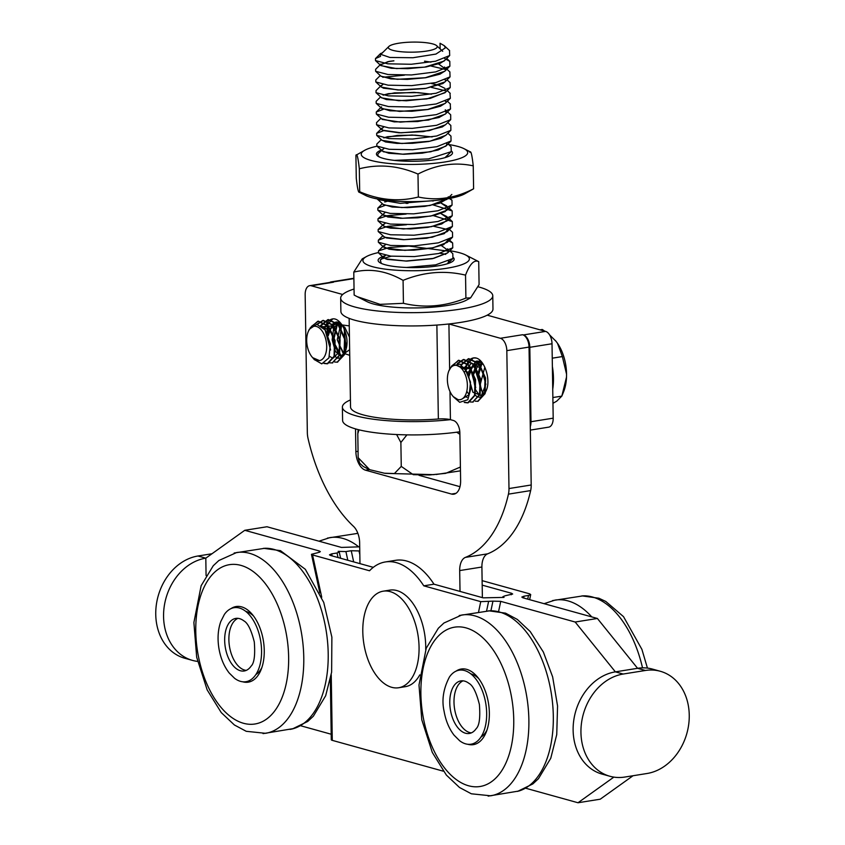 <?xml version="1.0" encoding="UTF-8"?>
<svg xmlns="http://www.w3.org/2000/svg" width="845" height="845" viewBox="0 0 845 845"><rect width="100%" height="100%" fill="white"/><g stroke="black" fill="none" stroke-linecap="round" stroke-linejoin="round"><path stroke-width="1.27" d="M410.374 680.162A48.894 27.41 -99.1 0 0 415.349 623.673A48.894 27.41 -99.1 0 0 383.207 591.183A48.894 27.41 -99.1 0 0 363.868 643.795A48.894 27.41 -99.1 0 0 398.66 687.745A48.894 27.41 -99.1 0 0 410.374 680.162M419.764 674.891A48.894 27.41 80.9 0 1 417.039 679.095A48.894 27.41 80.9 0 1 405.315 686.679L398.66 687.745M383.207 591.183L389.872 590.116A48.894 27.41 80.9 0 1 425.711 649.562M261.876 667.55A32.87 18.432 80.9 0 1 255.845 674.574M245.737 611.368A32.87 18.432 80.9 0 1 253.658 616.163M242.695 681.788A38.3 21.474 -99.1 0 0 261.02 669.874A38.3 21.474 -99.1 0 0 252.391 614.547A38.3 21.474 -99.1 0 0 252.106 614.22A38.3 21.474 -99.1 0 0 230.981 608.622M234.149 553.021L264.897 548.268A91.535 51.323 80.9 0 1 299.848 567.787A91.535 51.323 80.9 0 1 328.113 661.635A91.535 51.323 80.9 0 1 293.743 728.538A91.535 51.323 80.9 0 1 289.983 729.404M275.417 571.695A91.535 51.323 -99.1 0 0 236.632 552.535L218.844 560.52L213.257 565.738L201.131 585.733L193.885 622.554L196.684 657.252L207.173 689.9L221.263 712.599L234.414 724.999L246.244 731.305L265.552 733.312A91.535 51.323 -99.1 0 0 303.524 668.828A91.535 51.323 -99.1 0 0 275.417 571.695M358.555 546.726A91.535 51.323 -99.1 0 0 329.909 537.61L318.977 541.18M486.984 730.038A32.87 18.432 80.9 0 1 480.953 737.062M470.834 673.856A32.87 18.432 80.9 0 1 478.756 678.651M467.792 744.276A38.3 21.474 -99.1 0 0 486.118 732.372A38.3 21.474 -99.1 0 0 487.026 696.491A38.3 21.474 -99.1 0 0 477.214 676.708A38.3 21.474 -99.1 0 0 456.089 671.11M459.247 615.509L490.005 610.766A91.535 51.323 80.9 0 1 547.74 676.782A91.535 51.323 80.9 0 1 518.83 791.036L488.146 796.117M523.308 680.69A91.535 51.323 -99.1 0 0 461.729 615.023L443.942 623.008L438.354 628.226L426.229 648.231L418.993 685.041L421.782 719.75L432.281 752.399L446.371 775.087L459.511 787.487L471.352 793.793L490.66 795.8A91.535 51.323 -99.1 0 0 523.308 680.69M591.775 616.913A91.535 51.323 -99.1 0 0 555.017 600.098L544.085 603.679M552.524 600.584L583.282 595.831A91.535 51.323 80.9 0 1 642.517 667.856M647.006 773.502A52.643 42.229 105.5 0 0 688.728 724.228A52.643 42.229 105.5 0 0 660.283 671.268A52.643 42.229 105.5 0 0 645.39 670.476L623.188 674.035A52.643 42.229 105.5 0 0 581.466 723.309A52.643 42.229 105.5 0 0 609.91 776.27A52.643 42.229 105.5 0 0 624.804 777.051L647.006 773.502M645.39 670.476L637.574 668.31A52.643 42.229 -74.5 0 1 652.467 669.092L660.283 671.268M523.657 598.006L524.048 596.169L521.83 597.056L522.928 597.806L597.383 618.466L575.17 622.026L615.371 671.86A52.643 42.229 -74.5 0 0 573.649 721.134A52.643 42.229 -74.5 0 0 602.094 774.104L609.91 776.27M623.188 674.035L615.371 671.86L637.574 668.31L597.383 618.466M613.861 777.115L578.012 802.75L600.225 799.201L633.032 775.742M206.074 575.551L205.81 558.165A52.643 42.229 105.5 0 0 164.088 607.439A52.643 42.229 105.5 0 0 192.533 660.41L184.717 658.234A52.643 42.229 -74.5 0 1 156.272 605.273A52.643 42.229 -74.5 0 1 197.994 555.999L205.81 558.165L244.775 530.301L266.988 526.752L341.433 547.423L359.706 546.821M482.115 580.642L529.604 593.824L530.702 594.574L528.495 595.461L527.713 599.126M524.048 596.169L528.495 595.461M347.802 560.267L345.922 551.574L338.148 551.362L339.246 552.007L337.039 553L338.021 557.552M321.734 597.246L312.555 554.954L369.529 570.766A77.413 43.401 80.9 0 1 385.362 561.957L395.576 560.319A77.413 43.401 -99.1 0 1 433.981 584.191L483.139 597.837L504.011 597.404L502.912 596.665L505.13 595.778L512.672 594.035L511.574 593.285L511.257 594.764M359.833 554.7L359.019 550.94L351.245 550.729L353.675 561.893M345.922 551.574L351.245 550.729M482.189 585.131L511.574 593.285M359.019 550.94L359.78 551.151M211.968 553.76L197.994 555.999M192.533 660.41A52.643 42.229 105.5 0 0 197.561 661.403M312.555 554.954L311.456 554.309L318.111 552.609L320.329 551.616L319.23 550.972L319.516 552.281M244.775 530.301L319.23 550.972M331.198 734.231L300.915 725.823M498.634 611.262L500.726 601.355L492.952 601.144L480.742 601.64L478.65 611.579M578.012 802.75L526.023 788.311M500.726 601.355L575.17 622.026M330.342 679.729L331.282 739.734A5.429 1.12 -0.9 0 0 332.275 740.357L331.24 674.764M373.31 567.344L330.585 555.482L329.487 554.848L331.705 553.855L337.039 553M443.308 771.189L332.275 740.357M433.981 584.191L423.767 585.828L480.742 601.64M385.362 561.957A77.413 43.401 80.9 0 1 423.767 585.828M476.379 741.942A37.486 21.019 80.9 0 1 459.659 740.759L454.061 735.171C449.044 728.612 445.706 720.595 444.069 711.131C441.576 699.977 443.371 688.59 449.455 676.993A37.486 21.019 80.9 0 1 481.861 689.636A37.486 21.019 80.9 0 1 476.379 741.942M473.105 731.876A26.617 14.925 -99.1 0 0 476.2 728.633C479.337 725.707 480.404 717.648 479.39 704.466C476.348 692.446 472.873 685.401 468.954 683.351A26.617 14.925 -99.1 0 0 460.884 680.901A26.617 14.925 -99.1 0 0 450.353 709.546A26.617 14.925 -99.1 0 0 469.292 733.471A26.617 14.925 -99.1 0 0 473.105 731.876M471.362 732.868A26.617 14.925 80.9 0 1 454.578 708.87A26.617 14.925 80.9 0 1 463.039 680.838M234.551 678.271A37.486 21.019 -99.1 0 0 259.668 666.04A37.486 21.019 -99.1 0 0 252.021 618.286A37.486 21.019 -99.1 0 0 224.347 614.495L220.777 621.55C218.052 629.356 217.387 638.007 218.781 647.513C220.365 657.621 223.851 666.124 229.238 673.032L234.551 678.271M232.681 665.131A26.617 14.925 -99.1 0 0 244.194 670.983A26.617 14.925 -99.1 0 0 251.092 666.145C254.239 663.209 255.296 655.15 254.292 641.968C251.25 629.947 247.765 622.913 243.846 620.853A26.617 14.925 -99.1 0 0 235.787 618.413A26.617 14.925 -99.1 0 0 224.759 636.95A26.617 14.925 -99.1 0 0 232.681 665.131M237.931 618.35A26.617 14.925 -99.1 0 0 228.889 638.102A26.617 14.925 -99.1 0 0 236.906 664.455A26.617 14.925 -99.1 0 0 246.265 670.381M381.887 149.892A38.025 7.827 -0.9 0 0 379.109 156.853A38.025 7.827 -0.9 0 0 440.847 158.68A38.025 7.827 -0.9 0 0 449.92 155.733A38.025 7.827 -0.9 0 0 451.631 151.223M447.142 156.948L447.924 154.92M383.926 148.551L378.233 153.505L377.63 155.311L379.511 157.043M394.361 160.392L428.595 158.902L451.219 151.667L451.124 146.798L448.061 143.946M370.395 197.286A53.235 10.964 179.1 0 1 365.547 195.417L359.03 192.121L359.685 191.731C379.342 200.202 398.903 201.966 418.349 197.012C436.876 200.983 455.286 198.248 473.601 188.794L464.687 193.864A53.235 10.964 179.1 0 1 420.514 201.469A53.235 10.964 179.1 0 1 370.395 197.286M376.986 146.217A53.235 10.964 -0.9 0 0 364.839 150.22A53.235 10.964 -0.9 0 0 369.804 160.075A53.235 10.964 -0.9 0 0 438.851 162.821A53.235 10.964 -0.9 0 0 463.979 148.667A53.235 10.964 -0.9 0 0 447.639 144.368M355.914 155.29L356.273 178.232C357.519 189.449 358.65 193.949 359.685 191.731L359.326 168.789C358.079 157.571 356.949 153.072 355.914 155.29L364.839 150.22M469.831 152.364C470.866 150.146 471.996 154.635 473.242 165.852C454.716 161.881 436.295 164.617 417.99 174.07C398.322 165.588 378.771 163.824 359.326 168.789M418.349 197.012L417.99 174.07M473.601 188.794L473.242 165.852M445.157 157.603L446.445 156.388M381.982 150.843L388.848 153.272L403.899 154.255L422.299 153.156L438.154 150.019L446.413 145.53L446.868 143.597M432.07 136.922L415.275 135.168L397.435 135.422L383.767 137.872M381.792 140.133L385.626 141.971L396.865 143.396L412.518 143.312L428.595 141.527L441.005 138.263L446.128 134.999M383.577 127.183L381.496 128.989L383.218 130.563L399.083 132.813L423.271 131.63L442.315 126.93L445.833 124.447M381.444 118.754L394.224 121.881L417.673 121.543L438.999 117.529L445.706 113.726M446.392 111.54L445.283 109.787M381.517 106.85L381.148 107.569M381.285 108.086L389.936 110.79L411.969 111.265L428.045 109.48L440.477 106.216L445.568 103.016M431.404 94.186L418.117 92.623L394.499 92.876L383.091 95.136M381.201 97.492L386.345 99.552L406.308 100.798L430.306 98.347L445.442 92.295M444.871 88.355L438.735 85.303M382.912 84.447L380.841 86.253L382.869 84.437M381.063 86.834L383.524 88.186L400.868 90.14L425.162 88.524L442.886 83.539L445.241 81.627M380.852 76.113L390.876 78.902L407.301 79.398L425.616 77.751L439.949 74.18L445.093 70.927M445.748 69.153L444.554 67.008M430.897 62.139L424.517 61.199M393.918 60.84L387.971 61.653L380.472 64.833M380.609 65.35L391.203 68.276L407.808 68.688L426.07 66.966L440.161 63.333L444.903 60.259M449.508 50.552L449.698 55.517L443.995 61.125L424.581 67.146L396.506 68.593L380.894 65.614L375.497 60.597L375.486 58.569L380.546 56.351M380.493 64.833L389.249 61.379L393.707 60.819M424.739 61.178L431.003 62.118M438.481 63.914L445.706 69.153M444.724 71.286L425.373 77.729L397.256 79.303L381.084 76.314L375.645 71.286L375.624 69.29L380.863 64.104M444.924 81.933L426.155 88.313L398.006 90.014L381.359 87.098L375.814 81.954L375.824 79.948L380.25 75.554M431.341 83.486L438.925 85.313M447.058 79.831L450.121 82.683L450.216 87.574L444.977 92.749L426.936 98.907L398.766 100.713L381.665 97.883L375.993 92.654L376.067 90.552M383.038 95.126L388.436 93.658L414.029 92.348L431.52 94.165M449.952 93.077L450.353 98.284L445.125 103.449L427.707 109.48L399.537 111.413L381.972 108.656L381.179 107.569M450.237 103.85L450.522 108.963L445.283 114.138L428.468 120.064L400.308 122.113L382.299 119.441L376.342 114.022L376.268 112.026L383.324 109.301M447.554 111.899L450.681 114.793L450.712 119.62L445.484 124.796L429.228 130.637L401.079 132.813L382.637 130.225L381.517 128.936L383.535 127.172M445.811 135.306L429.989 141.221L401.861 143.502L382.035 140.354M383.704 137.851L387.496 136.721L412.033 135.01L432.186 136.901M447.882 133.256L450.966 136.119L451.04 140.999L445.811 146.174L430.739 151.794L402.653 154.191L383.345 151.773L376.838 146.069L376.807 144.062L381.275 139.647M381.866 150.304L383.862 148.54M451.219 151.667L445.009 157.645M447.237 198.892L429.957 205.515L401.797 207.585L383.683 204.934L377.25 198.934M384.707 201.966L389.387 200.635M431.943 200.793L433.189 201.004M440.657 202.8L447.861 207.701M447.903 208.039L446.825 210.257L430.718 216.088L402.579 218.285L383.25 215.2L377.863 210.194L377.821 208.155L384.834 205.462M440.826 213.489L448.03 218.39M448.072 218.728L446.973 220.967L431.468 226.661L403.361 228.974L384.369 226.492L383.038 225.097L385.035 223.333M383.345 236.336L386.64 237.994L403.646 239.716L426.693 238.227L444.238 233.653L448.22 229.069L447.153 231.625L432.217 237.234L404.142 239.663L384.739 237.276L378.19 231.541L378.148 229.513L387.749 226.333L406.498 224.749M385.436 244.712L383.324 246.518L389.049 249.19L397.33 250.162L413.807 250.173L430.887 248.25L443.646 244.691L448.389 239.748L447.311 242.325L432.957 247.807L404.945 250.352L385.119 248.05L383.376 246.465L385.373 244.701M441.333 245.546L448.589 250.775L448.42 251.683L447.501 252.982L433.686 258.369L405.737 261.042L385.51 258.823L383.545 257.144L385.531 255.38M447.765 263.619L448.695 261.116L447.744 263.608M385.584 255.391L383.514 257.197L386.957 259.362L406.72 261.094L432.344 258.707L447.734 252.824L448.6 250.828L447.607 248.821M385.098 223.344L382.996 225.15L384.781 226.735L390.527 228.129L410.575 228.942L427.919 227.326L441.692 223.988L447.945 219.615L446.91 216.584L440.752 213.521M384.94 212.655L377.979 218.844L387.496 215.665L406.139 214.07M382.827 214.408L387.781 216.985L400.667 218.295L417.779 217.82L434.193 215.433L445.209 211.556L447.924 208.092M446.773 205.927L440.583 202.832M433.073 201.025L431.784 200.804M389.566 200.656L384.771 201.976M382.827 204.268L392.196 207.036L407.396 207.648L424.845 206.36L439.516 203.265L447.29 198.892M449.698 55.517L435.524 61.22L411.304 64.262L387.813 63.819L375.497 60.597M444.628 58.506L449.793 61.336L449.878 66.195L435.703 71.899L411.473 74.951L387.971 74.508L375.645 71.286M430.929 65.994L445.727 69.554M449.857 71.92L450.047 76.884L435.872 82.588L411.621 85.63L388.108 85.187L375.814 81.954M382.722 77.275L404.417 75.173M444.966 79.874L445.875 80.233M450.216 87.574L436.031 93.267L411.811 96.309L388.32 95.876L375.993 92.654M431.277 87.362L446.054 90.922M450.353 98.284L436.147 103.967L411.948 106.998L388.499 106.554L376.173 103.343L376.152 101.316L380.577 96.911M445.283 101.252L446.223 101.611M450.522 108.963L436.295 114.645L412.085 117.687L388.626 117.233L376.342 114.022M445.463 111.931L446.403 112.3M450.712 119.62L436.548 125.313L412.328 128.366L388.858 127.922L376.521 124.711L376.616 122.546M450.818 125.451L450.871 130.31L436.717 135.992L412.54 139.045L389.059 138.612L376.712 135.411L376.659 133.352L383.651 130.669M451.04 140.999L436.865 146.692L412.635 149.734L389.154 149.29L376.838 146.069M440.129 48.894L440.044 43.264L444.238 45.651L445.41 47.838L435.957 54.069L412.962 57.735L389.904 57.46L380.313 54.207L383.134 52.126M353.875 278.301A10.869 6.095 -99.1 0 0 353.337 278.343L331.134 281.903A10.869 6.095 80.9 0 1 332.676 281.998L353.886 278.607M552.376 366.508A43.465 24.368 80.9 0 1 552.736 389.165M465.563 368.853L468.394 361.206A21.727 12.179 80.9 0 1 473.485 357.931A21.727 12.179 80.9 0 1 476.253 358.037M468.394 361.206L464.887 367.997M478.027 401.259L485.125 393.622L485.558 377.99L478.999 363.519L468.859 358.639L461.465 364.871M472.608 402.093L480.129 394.435L480.573 378.792L474.003 364.301L463.873 359.463L457.8 363.519M464.613 402.304L468.236 402.78L475.112 395.238L475.587 379.606L469.007 365.103L458.877 360.276L451.758 365.917M450.29 367.871L458.317 360.361L468.457 365.177L475.027 379.69L474.563 395.333L467.686 402.875L464.222 402.452M457.325 363.487L463.313 359.547L473.453 364.375L480.034 378.887L479.559 394.541L472.682 402.083L470.084 401.935M461.085 364.639L468.31 358.766L478.45 363.603L485.019 378.095L484.544 393.717L477.689 401.322L475.091 401.132M464.518 367.554L473.306 357.921L476.253 358.058C485.104 360.287 491.473 381.549 485.727 391.51L485.558 391.974M453.554 396.981L459.701 402.304L467.792 399.738L471.151 387.475L467.929 372.825L459.997 364.1L451.779 365.896L448.843 370.923A17.386 9.749 80.9 0 1 465.965 376.595A17.386 9.749 80.9 0 1 457.948 399.6L453.279 396.632M448.843 370.923A17.386 9.749 80.9 0 0 452.888 396.189A17.386 9.749 80.9 0 0 453.765 397.139L457.948 399.6M484.829 367.216L480.118 384.94L483.266 395.365M483.224 364.269L473.242 363.941L468.648 377.229L472.883 392.238L481.418 395.576L485.843 384.295L481.449 368.705L471.489 362.991L464.243 372.423M466.789 391.309L469.228 394.626M480.731 387.211L474.277 366.846L461.212 368.114M464.908 396.094L467.095 397.456M475.746 387.623L470.58 369.117L458.56 366.086M462.806 398.491L469.25 394.583L470.507 382.12L465.289 369.55L456.649 365.399M481.111 362.917L477.573 375.074L480.509 388.837M480.615 389.059L483.604 393.263M480.213 360.625L479.147 361.068M477.668 362.082L472.64 374.282L475.503 389.64M475.619 389.872L478.608 394.055M479.464 394.826L482.104 396.305M482.379 363.065L476.179 361.185L467.898 372.761M555.334 340.472A35.342 19.815 80.9 0 1 555.355 340.493A35.342 19.815 80.9 0 1 556.052 341.348L549.577 334.863M544.719 331.134L542.289 329.476L540.039 329.846M562.358 356.569L557.489 343.281A35.342 19.815 80.9 0 1 566.562 374.208L562.358 356.569L552.25 358.185M552.957 403.308L556.728 401.164L561.84 396.094L566.52 377.039A35.342 19.815 80.9 0 1 563.573 391.858L561.819 396.136L552.862 397.53M557.489 343.281L556.052 341.348M566.52 377.039L566.562 374.208M479.939 397.192L478.534 397.055M476.58 396.263L474.71 394.826M468.648 374.462L475.46 361.533L477.15 361.047L481.249 361.681M473.58 374.43L480.382 360.783M480.752 387.01L478.523 375.317L482.115 362.716M485.748 391.531A18.051 10.119 80.9 0 1 479.77 397.213M325.843 325.177A21.727 12.179 80.9 0 1 332.761 318.882C341.296 317.657 350.062 336.764 346.049 349.175L345.975 349.608M337.398 362.146L344.58 354.541L345.066 338.961L338.528 324.406L328.356 319.558L321.005 325.747M316.928 324.269L322.811 320.466L332.941 325.293L339.521 339.806L339.046 355.439L332.169 362.991L339.584 355.344L340.07 339.732L333.511 325.219L323.36 320.392L317.371 324.322M324.279 363.276L327.733 363.709L334.609 356.157L335.085 340.514L328.504 326.001L318.364 321.174L311.541 326.339M310.21 327.849L317.804 321.258L327.955 326.086L334.525 340.609L334.06 356.252L327.173 363.794L323.92 363.434M332.729 362.896L329.603 362.843M320.593 325.494L327.807 319.674L337.947 324.501L344.528 339.035L344.01 354.646L337.176 362.178L334.641 362.019M324.047 328.441L332.761 318.892M313.305 358.312L313.759 358.924M314.203 359.495L321.765 363.868L328.916 357.9L330.384 343.936L325.388 330.163L316.801 324.269L309.354 329.191L308.436 331.177M312.608 357.593L314.689 359.4M319.505 360.614A17.386 9.749 80.9 0 0 324.638 335.74A17.386 9.749 80.9 0 0 308.15 331.874A17.386 9.749 80.9 0 0 312.196 357.139A17.386 9.749 80.9 0 0 315.28 359.769L319.505 360.614L312.671 357.667M344.116 328.726L346.175 348.753M341.665 324.374L339.236 344.665L343.778 353.263L349.724 355.354M349.26 325.874L337.398 324.353L333.384 341.348L341.074 355.745L349.64 349.714M349.439 337.07L344.739 327.216L337.799 323.043L331.441 326.276L328.272 335.676M330.606 350.031L324.998 329.624M329.508 356.305L331.62 357.551M333.416 357.931L339.574 351.531L338.993 337.081L331.515 325.916L322.399 326.793M335.233 348.742L331.346 331.895L320.751 325.589M340.936 323.424L337.229 339.722L343.788 354.847M339.299 321.702L333.638 328.293L332.159 339.87L335.391 351.277L341.528 357.171M340.778 323.244L335.676 322.135L327.406 333.669M324.755 329.296L325.864 325.209M339.669 358.037L338.032 357.942M336.078 357.192L334.197 355.777M328.156 335.402L332.761 323.92L336.648 322.008L339.88 322.262M341.971 356.843L339.194 354.995M338.518 354.277L333.12 339.627L337.028 323.888L339.521 321.903M346.714 346.154A24.442 13.71 80.9 0 1 344.369 332.877M346.07 349.196A18.051 10.119 80.9 0 1 339.088 358.164A18.051 10.119 80.9 0 1 336.437 357.974M368.378 469.165L363.223 466.44L359.632 463.176L358.164 457.673L369.656 469.672L384.464 473.232L394.404 473.549L401.259 466.408L400.879 442.495L396.611 434.531M358.967 429.82L357.794 433.749L358.164 429.619M358.164 457.673L357.794 433.749M401.259 466.408L413.268 474.679L429.577 474.953L445.695 473.348L460.398 467.021M459.891 434.319L456.701 432.196M406.92 434.869L400.879 442.495M392.291 50.182A24.442 5.038 179.1 0 1 388.89 46.443A24.442 5.038 179.1 0 1 408.272 42.25A24.442 5.038 179.1 0 1 433.231 44.056A24.442 5.038 179.1 0 1 436.675 45.693A24.442 5.038 179.1 0 1 422.215 51.63A24.442 5.038 179.1 0 1 392.291 50.182M388.89 46.443L381.042 54.196A32.596 6.707 -0.9 0 0 380.556 54.798M478.164 286.804A76.061 15.664 179.1 0 1 479.347 287.131A76.061 15.664 179.1 0 1 492.772 295.761L492.973 309.048A76.061 15.664 179.1 0 1 487.206 315.174A76.061 15.664 179.1 0 1 448.896 323.973A10.869 2.239 179.1 0 1 448.917 323.984L500.398 338.275A10.869 6.095 80.9 0 1 506.82 350.643L508.986 488.547A16.298 9.137 80.9 0 1 508.436 494.145A135.813 76.145 80.9 0 1 465.405 557.394A16.298 9.137 -99.1 0 0 459.691 570.576L460.018 591.415M482.379 597.626L481.903 567.027A16.298 9.137 80.9 0 1 487.618 553.834A135.813 76.145 -99.1 0 0 530.649 490.586A16.298 9.137 -99.1 0 0 531.199 484.988L529.033 347.084A10.869 6.095 -99.1 0 0 522.611 334.726L500.398 338.275M359.97 563.647L359.643 542.807A16.298 9.137 -99.1 0 0 353.474 526.319A135.813 76.145 80.9 0 1 308.055 438.513A16.298 9.137 80.9 0 1 307.337 432.566L305.161 294.662A10.869 6.095 80.9 0 1 309.703 285.673A10.869 6.095 80.9 0 1 311.256 285.768L342.69 294.493M349.143 318.364L350.538 406.984A67.906 13.985 -0.9 0 0 438.354 418.993A10.869 2.239 179.1 0 1 450.396 419.659A10.869 2.239 179.1 0 1 450.427 419.659L453.448 420.504A10.869 6.095 80.9 0 1 459.86 432.872L460.62 480.71A16.298 9.137 80.9 0 1 453.807 494.198A16.298 9.137 80.9 0 1 451.483 494.05L365.505 470.179A16.298 9.137 80.9 0 1 355.882 451.631L355.523 428.901M419.004 475.312L459.976 486.688M327.86 321.903L328.071 335.169M311.256 285.768L333.458 282.209A10.869 6.095 -99.1 0 0 331.916 282.114L309.703 285.673M529.815 347.306L552.017 343.757A10.869 6.095 -99.1 0 0 545.606 331.388L523.393 334.937A10.869 6.095 80.9 0 1 529.815 347.306L530.977 421.718A10.869 6.095 80.9 0 1 530.28 426.651M552.017 343.757L553.19 418.169L530.977 421.718M530.333 430.094L548.659 427.158A10.869 6.095 -99.1 0 0 553.19 418.169M487.206 315.174L545.606 331.388M327.099 322.927L327.258 333.384M329.698 282.473A10.869 6.095 80.9 0 1 331.134 281.903M523.393 334.937L522.611 334.726M333.458 282.209L332.676 281.998M492.772 295.761A76.061 15.664 179.1 0 1 416.965 312.618A76.061 15.664 179.1 0 1 340.672 298.148A76.061 15.664 179.1 0 1 354.044 289.032M448.896 323.973A76.061 15.664 179.1 0 1 340.884 311.435L340.672 298.148M403.435 303.313C424.359 308.288 445.188 306.534 465.901 298.074L470.623 297.841L466.355 300.176A53.235 10.964 179.1 0 1 416.891 307.918A53.235 10.964 179.1 0 1 367.216 301.728L357.15 296.637L380.092 304.358L403.435 303.313L403.076 280.371C386.535 270.907 370.11 268.15 353.78 272.111L362.241 258.866L366.508 256.531A53.235 10.964 -0.9 0 0 414.874 270.727A53.235 10.964 -0.9 0 0 466.63 255.517A53.235 10.964 -0.9 0 0 465.648 254.968A53.235 10.964 -0.9 0 0 449.793 250.743M459.817 431.763A76.061 15.664 179.1 0 1 382.331 433.517A76.061 15.664 179.1 0 1 342.595 420.409L342.383 407.121A76.061 15.664 179.1 0 1 350.421 399.938M450.396 419.659A76.061 15.664 179.1 0 1 342.383 407.121M436.59 200.349L400.298 203.349L377.683 199.494M449.382 198.512L451.969 200.223L452.075 205.081L437.932 210.775L413.733 213.838L390.221 213.405L377.863 210.194M406.054 203.381L407.945 203.349M433.126 204.891L452.17 210.933L452.212 215.792L438.016 221.485L413.786 224.527L390.305 224.073L378.011 220.862L377.968 218.844M433.295 215.57L452.307 221.591L452.402 226.449L438.249 232.153L414.008 235.206L390.517 234.762L378.19 231.541M433.453 226.259L447.311 229.449M448.769 228.815L452.497 232.28L452.561 237.149L438.386 242.842L414.177 245.884L390.686 245.451L378.349 242.23L378.349 240.191L385.32 237.508M447.48 240.128L452.635 242.969L452.772 247.796L438.608 253.521L414.325 256.584L390.77 256.13L378.497 252.887L378.465 250.902L388.742 247.585L408.8 246.096L448.579 251.176M452.783 253.637L452.952 258.486L435.65 264.855L406.403 267.474M448.526 263.365L449.075 260.947M391.288 256.183L382.109 258.771L380.271 259.975L381.264 263.397M357.15 296.637L354.139 295.053L353.78 272.111M465.648 254.968L478.724 261.644C474.225 259.426 469.831 263.925 465.542 275.132C444.618 270.168 423.789 271.91 403.076 280.371M470.623 297.841L479.083 284.585L478.724 261.644M465.901 298.074L465.542 275.132M448.325 250.532A53.235 10.964 -0.9 0 0 445.875 250.204M378.243 252.613A53.235 10.964 -0.9 0 0 366.508 256.531M384.697 255.813A38.025 7.827 -0.9 0 0 380.778 263.154A38.025 7.827 -0.9 0 0 406.413 267.464A38.025 7.827 -0.9 0 0 428.172 266.999A38.025 7.827 -0.9 0 0 450.205 262.71A38.025 7.827 -0.9 0 0 451.589 262.045A38.025 7.827 -0.9 0 0 453.554 257.788M445.727 254.387A38.025 7.827 -0.9 0 0 439.749 253.257M263.651 581.571A80.676 45.229 80.9 0 1 267.168 718.651A80.676 45.229 80.9 0 1 195.808 632.799A80.676 45.229 80.9 0 1 263.651 581.571M508.838 685.041A80.676 45.229 80.9 0 1 464.57 784.371A80.676 45.229 80.9 0 1 428.531 651.083A80.676 45.229 80.9 0 1 508.838 685.041M492.952 601.144L490.945 610.671M486.604 610.893L488.516 601.851M332.148 555.926L331.705 553.855M481.903 567.027L459.691 570.576M487.618 553.834L465.405 557.394M530.649 490.586L508.436 494.145M531.199 484.988L508.986 488.547M358.069 451.283L355.882 451.631M369.371 469.566L365.505 470.179M455.973 493.332L451.483 494.05M436.876 325.061L438.354 418.993M450.427 419.659L449.984 391.531M449.624 369.096L448.917 323.984M506.82 350.643L529.033 347.084M485.526 379.954L485.548 381.528M293.743 728.538L263.048 733.618M263.577 548.31L280.455 550.655L305.32 569.298L323.741 602.422L331.874 637.162L331.631 672.134L325.663 695.762L313.368 716.19L307.76 721.429L292.476 728.918M327.427 538.096L357.868 533.353M356.854 533.385L357.857 533.311M488.674 610.798L505.553 613.153L517.33 619.438L530.248 631.585L543.356 652.034L552.641 676.877L557.563 705.987L556.739 734.59L550.771 758.24L538.476 778.678L532.868 783.917L517.573 791.406M581.952 595.873L598.841 598.218L605.77 601.439L623.525 616.66L641.904 649.372L647.439 668.099M529.635 599.665L530.702 594.574M319.811 592.82L311.456 554.309M339.246 552.007L340.609 558.27M463.979 148.667L470.496 151.963M449.635 50.658L444.238 45.651M375.476 58.569L380.715 53.393M449.793 61.336L446.709 58.474M449.952 72.015L446.234 68.561M376.014 90.616L381.243 85.44M450.258 93.362L447.216 90.531M450.459 104.062L447.385 101.21M376.268 112.026L380.757 107.6M376.469 122.694L380.926 118.279M450.839 125.451L447.734 122.567M376.669 133.352L381.908 128.176M444.639 71.371L449.878 66.195M444.808 82.06L450.047 76.884M381.57 108.35L376.173 103.343M381.919 129.718L376.521 124.711M445.632 135.485L450.871 130.31M382.098 140.418L376.712 135.411M468.869 358.671L468.31 358.755M463.873 359.474L463.313 359.558M458.877 360.266L458.317 360.361M478.238 401.185L477.678 401.269M473.232 401.988L472.682 402.072M477.15 361.068L476.179 361.227M328.356 319.59L327.807 319.674M323.36 320.382L322.811 320.477M318.364 321.184L317.815 321.269M337.725 362.104L337.176 362.188M313.168 358.269L314.477 359.812M308.15 331.874L308.552 330.891M336.648 321.977L335.676 322.135M460.462 470.845L436.009 474.52M434.108 474.658L385.489 473.38M436.675 45.693L442.706 51.281M380.313 54.207L380.334 55.612M451.832 194.456L446.604 199.621M452.075 205.081L446.836 210.257M452.212 215.792L446.973 220.967M378.011 220.862L383.408 225.868M452.402 226.449L447.163 231.625M452.561 237.149L447.322 242.335M378.349 242.23L383.746 247.247M452.772 247.796L447.533 252.982M378.497 252.887L383.905 257.915M452.952 258.486L447.713 263.661M383.915 256.373L380.271 259.975M449.741 250.796L452.783 253.627M383.714 245.726L378.475 250.891M448.917 239.505L452.645 242.959M382.774 235.797L378.338 240.181M383.398 224.347L378.159 229.513M449.234 218.739L452.307 221.591M449.065 208.05L452.159 210.923M382.267 203.761L377.821 208.155M448.251 196.779L451.969 200.223"/></g></svg>
